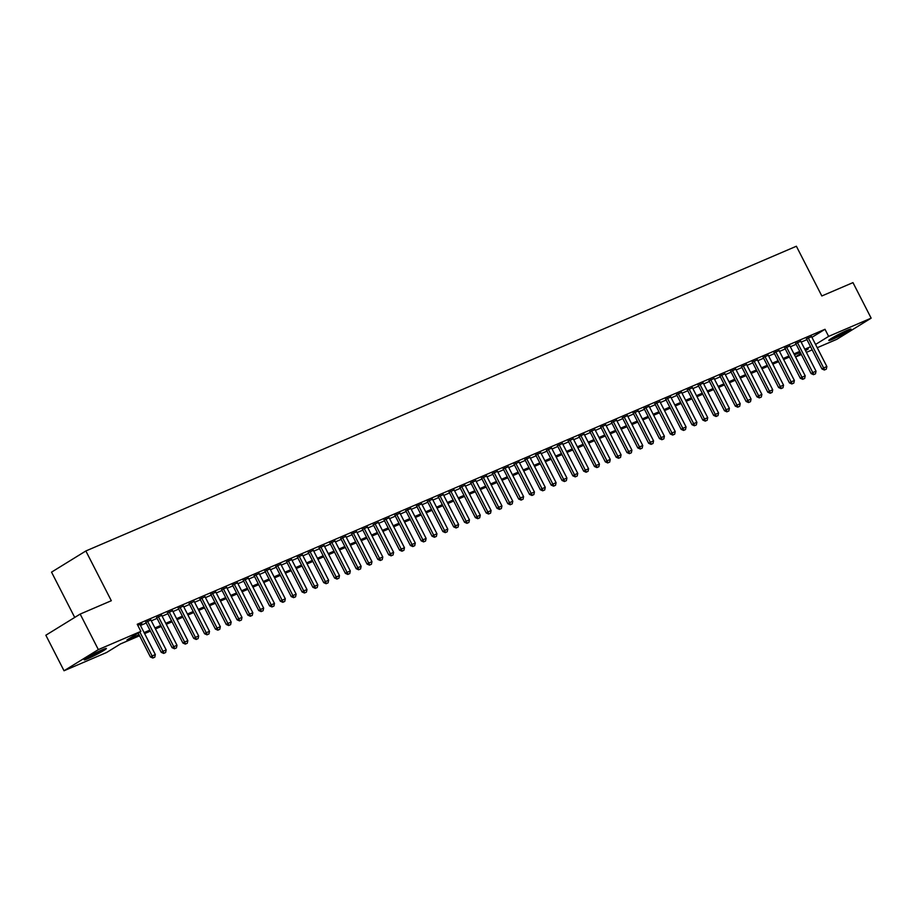 <?xml version="1.0" encoding="UTF-8"?>
<svg xmlns="http://www.w3.org/2000/svg" width="917" height="917" viewBox="0 0 917 917"><rect width="100%" height="100%" fill="white"/><g stroke="black" fill="none" stroke-linecap="round" stroke-linejoin="round"><path stroke-width="1.38" d="M102.509 649.683A12.483 0.917 -27.1 0 1 106.383 648.457A12.483 0.917 -27.1 0 1 100.113 652.617A12.483 0.917 -27.1 0 1 88.032 658.601A12.483 0.917 -27.1 0 1 84.158 659.839A12.483 0.917 -27.1 0 1 90.439 655.678A12.483 0.917 -27.1 0 1 102.509 649.683M847.148 330.315A12.483 0.917 -27.1 0 1 851.022 329.077A12.483 0.917 -27.1 0 1 844.752 333.238A12.483 0.917 -27.1 0 1 832.67 339.233A12.483 0.917 -27.1 0 1 828.796 340.459A12.483 0.917 -27.1 0 1 835.066 336.298A12.483 0.917 -27.1 0 1 847.148 330.315M74.713 617.439L51.535 572.139L85.854 550.979L796.38 246.237L821.827 295.973L852.97 282.619L871.15 318.153L836.831 339.313L817.23 347.715M812.187 349.881L806.41 352.357M801.355 354.524L795.578 357M139.567 635.756L120.459 643.952L106.544 652.526L64.03 670.763L98.348 649.603L140.863 631.377L126.947 639.951L139.052 634.759M98.348 649.603L80.169 614.081L45.85 635.229L64.03 670.763M140.049 624.66L141.871 623.537L137.756 625.302M150.881 620.018L145.86 622.265M161.713 615.376L156.692 617.611M172.534 610.722L167.524 612.969M183.366 606.08L178.356 608.326M194.198 601.437L189.189 603.673M205.03 596.795L200.021 599.03M215.862 592.141L210.853 594.388M226.694 587.499L221.685 589.746M237.526 582.857L232.517 585.092M248.358 578.214L243.349 580.45M259.19 573.561L254.169 575.807M270.022 568.918L265.002 571.153M280.854 564.276L275.834 566.511M291.675 559.622L286.666 561.869M302.507 554.98L297.498 557.227M313.339 550.338L308.33 552.573M324.171 545.695L319.162 547.93M335.003 541.041L329.994 543.288M345.835 536.399L340.826 538.646M356.667 531.757L351.658 533.992M367.499 527.103L362.49 529.35M378.331 522.461L373.322 524.707M389.163 517.818L384.143 520.054M399.995 513.176L394.975 515.411M410.827 508.522L405.807 510.769M421.648 503.88L416.639 506.127M432.48 499.238L427.471 501.473M443.312 494.595L438.303 496.831M454.144 489.942L449.135 492.188M464.976 485.299L459.967 487.546M475.808 480.657L470.799 482.892M486.64 476.003L481.631 478.25M497.472 471.361L492.463 473.608M508.305 466.719L503.295 468.954M519.137 462.076L514.116 464.311M529.969 457.423L524.948 459.669M540.789 452.78L535.78 455.027M551.621 448.138L546.612 450.373M562.453 443.496L557.444 445.731M573.285 438.842L568.276 441.088M584.118 434.2L579.108 436.435M594.95 429.557L589.94 431.792M605.782 424.903L600.773 427.15M616.614 420.261L611.605 422.508M627.446 415.619L622.437 417.854M638.278 410.976L633.257 413.212M649.11 406.323L644.089 408.569M659.942 401.68L654.921 403.927M670.763 397.038L665.753 399.273M681.595 392.384L676.586 394.631M692.427 387.742L687.418 389.989M703.259 383.1L698.25 385.335M714.091 378.457L709.082 380.693M724.923 373.804L719.914 376.05M735.755 369.161L730.746 371.408M746.587 364.519L741.578 366.754M757.419 359.877L752.41 362.112M768.251 355.223L763.231 357.47M779.083 350.581L774.063 352.827M789.915 345.938L784.895 348.173M800.736 341.284L795.727 343.531M811.923 337.341L825.002 329.283L137.229 624.271L140.863 631.377M140.461 625.486L146.25 623.01M151.294 620.843L157.082 618.367M162.126 616.201L167.914 613.714M172.958 611.547L178.746 609.071M183.79 606.905L189.567 604.429M194.622 602.263L200.399 599.775M205.454 597.609L211.231 595.133M216.286 592.967L222.063 590.491M227.118 588.324L232.895 585.848M237.95 583.682L243.727 581.195M248.782 579.028L254.559 576.552M259.614 574.386L265.391 571.91M270.435 569.744L276.223 567.268M281.267 565.101L287.055 562.614M292.099 560.447L297.887 557.972M302.931 555.805L308.708 553.329M313.763 551.163L319.54 548.675M324.595 546.509L330.372 544.033M335.427 541.867L341.204 539.391M346.259 537.224L352.036 534.749M357.091 532.582L362.868 530.095M367.923 527.928L373.7 525.452M378.755 523.286L384.532 520.81M389.576 518.644L395.365 516.156M400.408 514.001L406.197 511.514M411.24 509.348L417.029 506.872M422.072 504.705L427.861 502.229M432.904 500.063L438.681 497.576M443.736 495.409L449.513 492.933M454.568 490.767L460.345 488.291M465.4 486.125L471.178 483.649M476.232 481.482L482.01 478.995M487.065 476.829L492.842 474.353M497.897 472.186L503.674 469.71M508.729 467.544L514.506 465.057M519.549 462.89L525.338 460.414M530.381 458.248L536.17 455.772M541.213 453.606L547.002 451.13M552.045 448.963L557.834 446.476M562.878 444.309L568.655 441.834M573.71 439.667L579.487 437.191M584.542 435.025L590.319 432.549M595.374 430.382L601.151 427.895M606.206 425.729L611.983 423.253M617.038 421.086L622.815 418.611M627.87 416.444L633.647 413.957M638.691 411.79L644.479 409.314M649.523 407.148L655.311 404.672M660.355 402.506L666.143 400.03M671.187 397.863L676.975 395.376M682.019 393.21L687.796 390.734M692.851 388.567L698.628 386.091M703.683 383.925L709.46 381.449M714.515 379.283L720.292 376.795M725.347 374.629L731.124 372.153M736.179 369.987L741.956 367.511M747.011 365.344L752.788 362.857M757.843 360.69L763.62 358.215M768.664 356.048L774.452 353.572M779.496 351.406L785.284 348.93M790.328 346.764L796.116 344.276M801.16 342.11L806.949 339.634M811.568 336.642L806.559 338.889M80.169 614.081L111.312 600.727L85.854 550.979M825.002 329.283L828.636 336.39L871.15 318.153M815.568 344.448L828.636 336.39M144.107 632.592L149.884 630.117M154.939 627.95L160.716 625.463M165.771 623.308L171.548 620.82M176.591 618.654L182.38 616.178M187.423 614.012L193.212 611.536M198.255 609.369L204.044 606.882M209.087 604.716L214.865 602.24M219.92 600.073L225.697 597.597M230.752 595.431L236.529 592.955M241.584 590.789L247.361 588.301M252.416 586.135L258.193 583.659M263.248 581.493L269.025 579.017M274.08 576.85L279.857 574.363M284.912 572.197L290.689 569.721M295.733 567.554L301.521 565.078M306.565 562.912L312.353 560.436M317.397 558.27L323.185 555.782M328.229 553.616L334.017 551.14M339.061 548.974L344.838 546.498M349.893 544.331L355.67 541.855M360.725 539.689L366.502 537.202M371.557 535.035L377.334 532.559M382.389 530.393L388.166 527.917M393.221 525.75L398.998 523.263M404.053 521.097L409.83 518.621M414.885 516.454L420.662 513.978M425.706 511.812L431.494 509.336M436.538 507.17L442.326 504.682M447.37 502.516L453.158 500.04M458.202 497.874L463.991 495.398M469.034 493.231L474.811 490.744M479.866 488.589L485.643 486.102M490.698 483.935L496.475 481.459M501.53 479.293L507.307 476.817M512.362 474.651L518.139 472.163M523.194 469.997L528.971 467.521M534.026 465.355L539.804 462.879M544.858 460.712L550.636 458.236M555.679 456.07L561.468 453.583M566.511 451.416L572.3 448.94M577.343 446.774L583.132 444.298M588.175 442.132L593.952 439.644M599.007 437.478L604.784 435.002M609.839 432.835L615.616 430.36M620.671 428.193L626.449 425.717M631.504 423.551L637.281 421.063M642.336 418.897L648.113 416.421M653.168 414.255L658.945 411.779M664 409.612L669.777 407.137M674.82 404.97L680.609 402.483M685.652 400.316L691.441 397.84M696.484 395.674L702.273 393.198M707.316 391.032L713.105 388.544M718.149 386.378L723.926 383.902M728.981 381.736L734.758 379.26M739.813 377.093L745.59 374.617M750.645 372.451L756.422 369.964M761.477 367.797L767.254 365.321M772.309 363.155L778.086 360.679M783.141 358.513L788.918 356.025M793.973 353.87L799.75 351.383M804.794 349.217L810.582 346.741M805.527 350.638L808.232 348.964L805.309 350.214M800.254 352.38L794.477 354.868M789.422 357.034L783.645 359.51M778.602 361.676L772.813 364.152M767.77 366.319L761.981 368.794M756.938 370.961L751.149 373.448M746.106 375.615L740.328 378.091M735.274 380.257L729.496 382.733M724.441 384.899L718.664 387.387M713.609 389.553L707.832 392.029M702.777 394.195L697 396.671M691.945 398.838L686.168 401.314M681.113 403.48L675.336 405.967M670.281 408.134L664.504 410.61M659.461 412.776L653.672 415.252M648.628 417.418L642.84 419.894M637.796 422.061L632.008 424.548M626.964 426.714L621.176 429.19M616.132 431.357L610.355 433.833M605.3 435.999L599.523 438.486M594.468 440.653L588.691 443.129M583.636 445.295L577.859 447.771M572.804 449.938L567.027 452.413M561.972 454.58L556.195 457.067M551.14 459.234L545.363 461.709M540.308 463.876L534.531 466.352M529.487 468.518L523.699 471.006M518.655 473.161L512.867 475.648M507.823 477.814L502.035 480.29M496.991 482.457L491.214 484.933M486.159 487.099L480.382 489.586M475.327 491.753L469.55 494.229M464.495 496.395L458.718 498.871M453.663 501.037L447.886 503.513M442.831 505.68L437.054 508.167M431.999 510.333L426.222 512.809M421.167 514.976L415.39 517.452M410.346 519.618L404.557 522.105M399.514 524.272L393.725 526.748M388.682 528.914L382.893 531.39M377.85 533.556L372.061 536.032M367.018 538.199L361.241 540.686M356.186 542.853L350.409 545.328M345.354 547.495L339.577 549.971M334.522 552.137L328.745 554.613M323.69 556.779L317.912 559.267M312.857 561.433L307.08 563.909M302.025 566.076L296.248 568.551M291.193 570.718L285.416 573.205M280.373 575.372L274.584 577.848M269.541 580.014L263.752 582.49M258.709 584.656L252.92 587.132M247.877 589.299L242.088 591.786M237.044 593.952L231.267 596.428M226.212 598.595L220.435 601.071M215.38 603.237L209.603 605.724M204.548 607.879L198.771 610.367M193.716 612.533L187.939 615.009M182.884 617.175L177.107 619.651M172.052 621.818L166.275 624.305M161.22 626.471L155.443 628.947M150.399 631.114L144.611 633.59M795.486 356.828L800.839 353.515M824.681 369.86L826.309 369.161L824.681 369.86L823.626 367.935L821.953 368.966L806.421 338.602M811.43 336.367L826.87 366.536L823.626 367.935L808.175 337.754M826.309 369.161L826.87 366.536M821.953 368.966L824.406 370.032M846.448 330.613A10.809 0.791 -27.1 0 1 833.06 337.49A10.809 0.791 -27.1 0 1 832.705 337.639M831.685 338.258A12.402 0.917 152.9 0 0 832.143 338.064A12.402 0.917 152.9 0 0 847.549 330.131M101.821 649.981A10.809 0.791 -27.1 0 1 88.066 657.019M87.046 657.638A12.402 0.917 152.9 0 0 102.91 649.511M813.849 374.503L815.477 373.815L813.849 374.503L812.794 372.577L811.121 373.609L795.589 343.245M800.598 341.009L816.038 371.19L812.794 372.577L797.343 342.396M815.477 373.815L816.038 371.19M811.121 373.609L813.574 374.675M803.017 379.157L804.645 378.457L803.017 379.157L801.962 377.231L800.289 378.251L784.757 347.898M789.766 345.652L805.206 375.832L801.962 377.231L786.511 347.05M804.645 378.457L805.206 375.832M800.289 378.251L802.742 379.329M792.185 383.799L793.813 383.1L792.185 383.799L791.13 381.873L789.457 382.905L773.925 352.541M778.934 350.294L794.374 380.475L791.13 381.873L775.69 351.692M793.813 383.1L794.374 380.475M789.457 382.905L791.91 383.971M781.364 388.441L782.98 387.753L781.364 388.441L780.298 386.515L778.625 387.547L763.093 357.183M768.102 354.948L783.542 385.129L780.298 386.515L764.858 356.335M782.98 387.753L783.542 385.129M778.625 387.547L781.078 388.613M770.532 393.095L772.148 392.396L770.532 393.095L769.466 391.158L767.793 392.189L752.261 361.837M757.27 359.59L772.71 389.771L769.466 391.158L754.026 360.989M772.148 392.396L772.71 389.771M767.793 392.189L770.246 393.267M759.7 397.737L761.316 397.038L759.7 397.737L758.634 395.812L756.961 396.832L741.429 366.479M746.438 364.232L761.889 394.413L758.634 395.812L743.194 365.631M761.316 397.038L761.889 394.413M756.961 396.832L759.414 397.909M748.868 402.38L750.496 401.68L748.868 402.38L747.802 400.454L746.14 401.486L730.597 371.121M735.606 368.886L751.057 399.055L747.802 400.454L732.362 370.273M750.496 401.68L751.057 399.055M746.14 401.486L748.593 402.552M738.036 407.022L739.664 406.334L738.036 407.022L736.97 405.096L735.308 406.128L719.765 375.764M724.774 373.528L740.225 403.709L736.97 405.096L721.53 374.915M739.664 406.334L740.225 403.709M735.308 406.128L737.761 407.194M727.204 411.676L728.832 410.976L727.204 411.676L726.138 409.75L724.476 410.77L708.933 380.417M713.953 378.171L729.393 408.352L726.138 409.75L710.698 379.569M728.832 410.976L729.393 408.352M724.476 410.77L726.929 411.848M716.372 416.318L718 415.619L716.372 416.318L715.306 414.392L713.644 415.424L698.101 385.06M703.121 382.813L718.561 412.994L715.306 414.392L699.866 384.212M718 415.619L718.561 412.994M713.644 415.424L716.097 416.49M705.54 420.96L707.167 420.261L705.54 420.96L704.485 419.035L702.812 420.066L687.269 389.702M692.289 387.467L707.729 417.636L704.485 419.035L689.034 388.854M707.167 420.261L707.729 417.636M702.812 420.066L705.265 421.132M694.708 425.614L696.335 424.915L694.708 425.614L693.653 423.677L691.98 424.709L676.448 394.344M681.457 392.109L696.897 422.29L693.653 423.677L678.202 393.508M696.335 424.915L696.897 422.29M691.98 424.709L694.433 425.775M683.876 430.256L685.503 429.557L683.876 430.256L682.821 428.331L681.148 429.351L665.616 398.998M670.625 396.752L686.065 426.932L682.821 428.331L667.37 398.15M685.503 429.557L686.065 426.932M681.148 429.351L683.601 430.428M673.044 434.899L674.671 434.2L673.044 434.899L671.989 432.973L670.316 434.005L654.784 403.64M659.793 401.394L675.233 431.575L671.989 432.973L656.549 402.792M674.671 434.2L675.233 431.575M670.316 434.005L672.769 435.071M662.223 439.541L663.839 438.853L662.223 439.541L661.157 437.615L659.483 438.647L643.952 408.283M648.961 406.048L664.401 436.228L661.157 437.615L645.717 407.435M663.839 438.853L664.401 436.228M659.483 438.647L661.936 439.713M651.391 444.195L653.007 443.496L651.391 444.195L650.325 442.258L648.651 443.289L633.12 412.937M638.129 410.69L653.569 440.871L650.325 442.258L634.885 412.088M653.007 443.496L653.569 440.871M648.651 443.289L651.104 444.367M640.559 448.837L642.175 448.138L640.559 448.837L639.493 446.911L637.819 447.943L622.288 417.579M627.297 415.332L642.748 445.513L639.493 446.911L624.053 416.731M642.175 448.138L642.748 445.513M637.819 447.943L640.272 449.009M629.727 453.479L631.354 452.78L629.727 453.479L628.661 451.554L626.987 452.585L611.456 422.221M616.465 419.986L631.916 450.155L628.661 451.554L613.221 421.373M631.354 452.78L631.916 450.155M626.987 452.585L629.452 453.651M618.895 458.122L620.522 457.434L618.895 458.122L617.829 456.196L616.167 457.228L600.624 426.863M605.633 424.628L621.084 454.809L617.829 456.196L602.389 426.015M620.522 457.434L621.084 454.809M616.167 457.228L618.62 458.294M608.063 462.776L609.69 462.076L608.063 462.776L606.997 460.85L605.335 461.87L589.791 431.517M594.801 429.271L610.252 459.451L606.997 460.85L591.557 430.669M609.69 462.076L610.252 459.451M605.335 461.87L607.788 462.947M597.231 467.418L598.858 466.719L597.231 467.418L596.165 465.492L594.503 466.524L578.959 436.16M583.98 433.913L599.42 464.094L596.165 465.492L580.725 435.311M598.858 466.719L599.42 464.094M594.503 466.524L596.956 467.59M586.399 472.06L588.026 471.361L586.399 472.06L585.333 470.134L583.67 471.166L568.127 440.802M573.148 438.567L588.588 468.747L585.333 470.134L569.893 439.954M588.026 471.361L588.588 468.747M583.67 471.166L586.123 472.232M575.567 476.714L577.194 476.015L575.567 476.714L574.512 474.777L572.838 475.808L557.307 445.444M562.316 443.209L577.756 473.39L574.512 474.777L559.061 444.607M577.194 476.015L577.756 473.39M572.838 475.808L575.291 476.886M564.734 481.356L566.362 480.657L564.734 481.356L563.68 479.431L562.006 480.451L546.475 450.098M551.484 447.851L566.924 478.032L563.68 479.431L548.228 449.25M566.362 480.657L566.924 478.032M562.006 480.451L564.459 481.528M553.902 485.999L555.53 485.299L553.902 485.999L552.848 484.073L551.174 485.104L535.643 454.74M540.652 452.505L556.092 482.674L552.848 484.073L537.396 453.892M555.53 485.299L556.092 482.674M551.174 485.104L553.627 486.17M543.07 490.641L544.698 489.953L543.07 490.641L542.016 488.715L540.342 489.747L524.811 459.383M529.82 457.147L545.26 487.328L542.016 488.715L526.576 458.534M544.698 489.953L545.26 487.328M540.342 489.747L542.795 490.813M532.25 495.295L533.866 494.595L532.25 495.295L531.184 493.357L529.51 494.389L513.978 464.036M518.988 461.79L534.428 491.97L531.184 493.357L515.744 463.188M533.866 494.595L534.428 491.97M529.51 494.389L531.963 495.467M521.418 499.937L523.034 499.238L521.418 499.937L520.352 498.011L518.678 499.043L503.146 468.679M508.156 466.432L523.596 496.613L520.352 498.011L504.912 467.83M523.034 499.238L523.596 496.613M518.678 499.043L521.131 500.109M510.586 504.579L512.202 503.88L510.586 504.579L509.52 502.654L507.846 503.685L492.314 473.321M497.323 471.086L512.775 501.255L509.52 502.654L494.08 472.473M512.202 503.88L512.775 501.255M507.846 503.685L510.299 504.751M499.754 509.222L501.381 508.534L499.754 509.222L498.688 507.296L497.025 508.327L481.482 477.963M486.491 475.728L501.943 505.909L498.688 507.296L483.248 477.115M501.381 508.534L501.943 505.909M497.025 508.327L499.478 509.393M488.921 513.875L490.549 513.176L488.921 513.875L487.855 511.95L486.193 512.97L470.65 482.617M475.659 480.37L491.111 510.551L487.855 511.95L472.415 481.769M490.549 513.176L491.111 510.551M486.193 512.97L488.646 514.047M478.089 518.518L479.717 517.818L478.089 518.518L477.023 516.592L475.361 517.624L459.818 487.259M464.839 485.013L480.279 515.194L477.023 516.592L461.583 486.411M479.717 517.818L480.279 515.194M475.361 517.624L477.814 518.69M467.257 523.16L468.885 522.472L467.257 523.16L466.191 521.234L464.529 522.266L448.986 491.902M454.007 489.667L469.447 519.847L466.191 521.234L450.751 491.053M468.885 522.472L469.447 519.847M464.529 522.266L466.982 523.332M456.425 527.814L458.053 527.115L456.425 527.814L455.371 525.877L453.697 526.908L438.154 496.555M443.175 494.309L458.615 524.49L455.371 525.877L439.919 495.707M458.053 527.115L458.615 524.49M453.697 526.908L456.15 527.986M445.593 532.456L447.221 531.757L445.593 532.456L444.539 530.53L442.865 531.551L427.333 501.198M432.343 498.951L447.783 529.132L444.539 530.53L429.087 500.35M447.221 531.757L447.783 529.132M442.865 531.551L445.318 532.628M434.761 537.098L436.389 536.399L434.761 537.098L433.707 535.173L432.033 536.204L416.501 505.84M421.511 503.605L436.95 533.774L433.707 535.173L418.255 504.992M436.389 536.399L436.95 533.774M432.033 536.204L434.486 537.27M423.929 541.741L425.557 541.053L423.929 541.741L422.875 539.815L421.201 540.847L405.669 510.482M410.678 508.247L426.118 538.428L422.875 539.815L407.423 509.634M425.557 541.053L426.118 538.428M421.201 540.847L423.654 541.913M413.108 546.394L414.725 545.695L413.108 546.394L412.042 544.469L410.369 545.489L394.837 515.136M399.846 512.89L415.286 543.07L412.042 544.469L396.603 514.288M414.725 545.695L415.286 543.07M410.369 545.489L412.822 546.566M402.276 551.037L403.893 550.338L402.276 551.037L401.21 549.111L399.537 550.143L384.005 519.779M389.014 517.532L404.454 547.713L401.21 549.111L385.77 518.93M403.893 550.338L404.454 547.713M399.537 550.143L401.99 551.209M391.444 555.679L393.061 554.98L391.444 555.679L390.378 553.753L388.705 554.785L373.173 524.421M378.182 522.186L393.634 552.355L390.378 553.753L374.938 523.573M393.061 554.98L393.634 552.355M388.705 554.785L391.158 555.851M380.612 560.333L382.24 559.634L380.612 560.333L379.546 558.396L377.873 559.427L362.341 529.063M367.35 526.828L382.802 557.009L379.546 558.396L364.106 528.215M382.24 559.634L382.802 557.009M377.873 559.427L380.326 560.493M369.78 564.975L371.408 564.276L369.78 564.975L368.714 563.049L367.052 564.07L351.509 533.717M356.518 531.47L371.97 561.651L368.714 563.049L353.274 532.869M371.408 564.276L371.97 561.651M367.052 564.07L369.505 565.147M358.948 569.617L360.576 568.918L358.948 569.617L357.882 567.692L356.22 568.723L340.677 538.359M345.686 536.113L361.138 566.293L357.882 567.692L342.442 537.511M360.576 568.918L361.138 566.293M356.22 568.723L358.673 569.789M348.116 574.26L349.744 573.572L348.116 574.26L347.05 572.334L345.388 573.366L329.845 543.002M334.865 540.766L350.305 570.947L347.05 572.334L331.61 542.153M349.744 573.572L350.305 570.947M345.388 573.366L347.841 574.432M337.284 578.914L338.912 578.214L337.284 578.914L336.218 576.976L334.556 578.008L319.013 547.655M324.033 545.409L339.473 575.589L336.218 576.976L320.778 546.807M338.912 578.214L339.473 575.589M334.556 578.008L337.009 579.086M326.452 583.556L328.08 582.857L326.452 583.556L325.397 581.63L323.724 582.65L308.181 552.298M313.201 550.051L328.641 580.232L325.397 581.63L309.946 551.449M328.08 582.857L328.641 580.232M323.724 582.65L326.177 583.728M315.62 588.198L317.248 587.499L315.62 588.198L314.565 586.272L312.892 587.304L297.36 556.94M302.369 554.705L317.809 584.874L314.565 586.272L299.114 556.092M317.248 587.499L317.809 584.874M312.892 587.304L315.345 588.37M304.788 592.841L306.416 592.153L304.788 592.841L303.733 590.915L302.06 591.946L286.528 561.582M291.537 559.347L306.977 589.528L303.733 590.915L288.282 560.734M306.416 592.153L306.977 589.528M302.06 591.946L304.513 593.012M293.956 597.494L295.583 596.795L293.956 597.494L292.901 595.569L291.228 596.589L275.696 566.236M280.705 563.989L296.145 594.17L292.901 595.569L277.461 565.388M295.583 596.795L296.145 594.17M291.228 596.589L293.681 597.666M283.135 602.137L284.751 601.437L283.135 602.137L282.069 600.211L280.396 601.243L264.864 570.878M269.873 568.632L285.313 598.812L282.069 600.211L266.629 570.03M284.751 601.437L285.313 598.812M280.396 601.243L282.849 602.309M272.303 606.779L273.919 606.08L272.303 606.779L271.237 604.853L269.564 605.885L254.032 575.521M259.041 573.285L274.481 603.466L271.237 604.853L255.797 574.672M273.919 606.08L274.481 603.466M269.564 605.885L272.017 606.951M261.471 611.433L263.087 610.733L261.471 611.433L260.405 609.496L258.732 610.527L243.2 580.163M248.209 577.928L263.66 608.109L260.405 609.496L244.965 579.326M263.087 610.733L263.66 608.109M258.732 610.527L261.185 611.605M250.639 616.075L252.267 615.376L250.639 616.075L249.573 614.149L247.899 615.169L232.368 584.817M237.377 582.57L252.828 612.751L249.573 614.149L234.133 583.969M252.267 615.376L252.828 612.751M247.899 615.169L250.364 616.247M239.807 620.717L241.435 620.018L239.807 620.717L238.741 618.792L237.079 619.823L221.536 589.459M226.545 587.224L241.996 617.393L238.741 618.792L223.301 588.611M241.435 620.018L241.996 617.393M237.079 619.823L239.532 620.889M228.975 625.36L230.603 624.672L228.975 625.36L227.909 623.434L226.247 624.466L210.704 594.101M215.724 591.866L231.164 622.047L227.909 623.434L212.469 593.253M230.603 624.672L231.164 622.047M226.247 624.466L228.7 625.532M218.143 630.013L219.771 629.314L218.143 630.013L217.077 628.076L215.415 629.108L199.872 598.755M204.892 596.508L220.332 626.689L217.077 628.076L201.637 597.907M219.771 629.314L220.332 626.689M215.415 629.108L217.868 630.185M207.311 634.656L208.938 633.956L207.311 634.656L206.256 632.73L204.583 633.762L189.04 603.397M194.06 601.151L209.5 631.332L206.256 632.73L190.805 602.549M208.938 633.956L209.5 631.332M204.583 633.762L207.036 634.828M196.479 639.298L198.106 638.599L196.479 639.298L195.424 637.372L193.751 638.404L178.219 608.04M183.228 605.805L198.668 635.974L195.424 637.372L179.973 607.192M198.106 638.599L198.668 635.974M193.751 638.404L196.204 639.47M185.647 643.94L187.274 643.253L185.647 643.94L184.592 642.015L182.919 643.046L167.387 612.682M172.396 610.447L187.836 640.628L184.592 642.015L169.141 611.834M187.274 643.253L187.836 640.628M182.919 643.046L185.372 644.112M174.815 648.594L176.442 647.895L174.815 648.594L173.76 646.668L172.087 647.689L156.555 617.336M161.564 615.089L177.004 645.27L173.76 646.668L158.309 616.488M176.442 647.895L177.004 645.27M172.087 647.689L174.539 648.766M163.994 653.236L165.61 652.537L163.994 653.236L162.928 651.311L161.254 652.342L145.723 621.978M150.732 619.732L166.172 649.912L162.928 651.311L147.488 621.13M165.61 652.537L166.172 649.912M161.254 652.342L163.707 653.408M153.162 657.879L154.778 657.191L153.162 657.879L152.096 655.953L150.422 656.985L138.169 633.039M139.9 624.385L155.34 654.566L152.096 655.953L139.843 632.008M154.778 657.191L155.34 654.566M150.422 656.985L152.875 658.051"/></g></svg>
